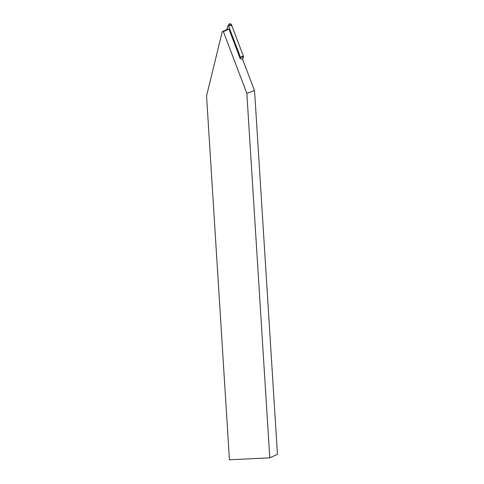 <?xml version="1.0" encoding="UTF-8"?>
<svg xmlns="http://www.w3.org/2000/svg" width="484" height="484" viewBox="0 0 484 484"><rect width="100%" height="100%" fill="white"/><g stroke="black" fill="none" stroke-linecap="round" stroke-linejoin="round"><path stroke-width="0.73" d="M269.782 457.834L229.446 459.8L206.553 95.923L222.247 31.69L227.776 29.082L228.932 29.028L223.402 31.635L246.852 93.412L269.782 457.834L277.447 454.294L254.856 95.239L254.439 90.484L246.852 93.412M254.439 90.484L242.599 59.29L240.197 58.703L228.932 29.028M223.402 31.635L222.247 31.69M240.197 58.703L240.481 57.535A0.411 0.405 -115.2 0 0 240.469 57.287L228.545 25.876A0.411 0.405 -115.2 0 0 227.77 25.912L226.893 29.5M227.849 25.755L229.101 24.2A1.379 1.349 64.8 0 1 231.419 24.605L243.343 56.017A1.379 1.349 64.8 0 1 243.392 56.84L242.72 59.611L243.343 56.017L232.005 26.16L229.083 24.224M240.469 57.287L243.343 56.017M231.419 24.605L228.545 25.876M243.392 56.84L240.481 57.535"/></g></svg>
